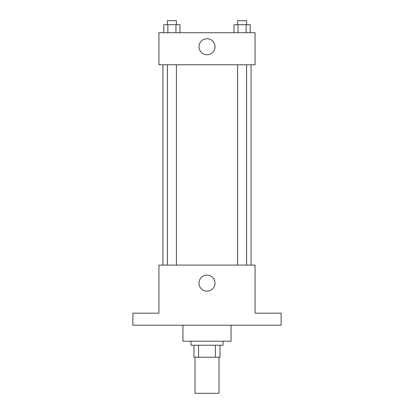<?xml version="1.0" encoding="UTF-8"?>
<svg xmlns="http://www.w3.org/2000/svg" width="414" height="414" viewBox="0 0 414 414"><rect width="100%" height="100%" fill="white"/><g stroke="black" fill="none" stroke-linecap="round" stroke-linejoin="round"><path stroke-width="0.62" d="M194.978 357.241L194.978 393.3L219.022 393.3L219.022 357.241M215.43 345.224L215.43 357.241L193.98 357.241L193.98 345.224M215.43 357.241L220.02 357.241L220.02 345.224L220.02 357.241M223.027 341.214L223.027 345.224L190.973 345.224L190.973 341.214M198.57 345.224L198.57 357.241M182.962 325.192L182.962 341.214L231.038 341.214L231.038 325.192M281.122 325.192L132.878 325.192L132.878 313.17L158.924 313.17L158.924 265.095L255.076 265.095L255.076 313.17L281.122 313.17L281.122 325.192M215.011 283.124A8.011 8.011 0 0 1 202.995 290.064A8.011 8.011 0 0 1 202.995 276.185A8.011 8.011 0 0 1 215.011 283.124M251.07 64.77L251.07 265.095M237.595 265.095L237.595 64.77M176.405 64.77L176.405 265.095M255.076 64.77L158.924 64.77L158.924 32.722L255.076 32.722L255.076 64.77M215.011 46.741A8.011 8.011 0 0 1 202.995 53.68A8.011 8.011 0 0 1 202.995 39.801A8.011 8.011 0 0 1 215.011 46.741M250.191 32.722L250.191 24.705L234.003 24.705L234.003 32.722M246.144 24.705L246.144 32.722M238.05 24.705L238.05 32.722M237.595 24.705L237.595 20.7L246.599 20.7L246.599 24.705M179.997 32.722L179.997 24.705L163.809 24.705L163.809 32.722M175.95 24.705L175.95 32.722M167.856 24.705L167.856 32.722M167.401 24.705L167.401 20.7L176.405 20.7L176.405 24.705M162.93 64.77L162.93 265.095M246.599 265.095L246.599 64.77M167.401 64.77L167.401 265.095"/></g></svg>
